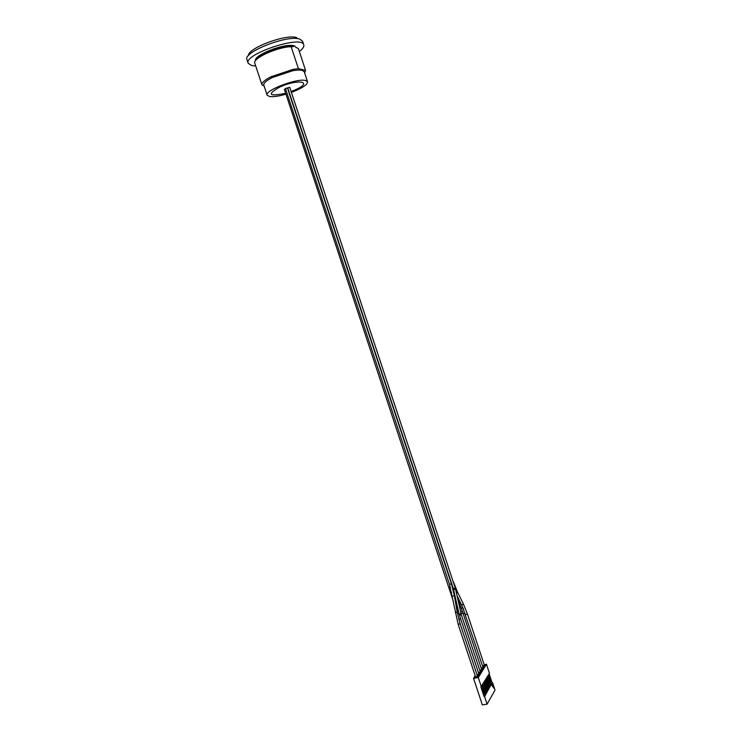 <?xml version="1.0" encoding="UTF-8"?>
<svg xmlns="http://www.w3.org/2000/svg" width="742" height="742" viewBox="0 0 742 742"><rect width="100%" height="100%" fill="white"/><g stroke="black" fill="none" stroke-linecap="round" stroke-linejoin="round"><path stroke-width="1.11" d="M284.483 89.457L285.494 88.762M287.84 87.955L289.714 87.231L455.282 588.118L453.399 588.619M462.767 607.559L483.014 667.42L481.168 668.106M458.844 619.468L460.606 618.726L478.915 674.07L477.023 674.543M461.134 613.792L462.98 613.087L481.66 669.618L479.786 670.295M461.264 614.534L480.297 671.835L478.395 672.493M285.522 88.586L287.395 87.862L451.414 583.806L449.531 584.316M458.241 624.3L460.142 623.809L477.523 676.324L475.622 676.797M289.844 87.649L453.353 582.275M465.614 614.766L467.46 614.079L484.359 665.24L482.523 665.936M285.67 93.306C268.771 96.673 266.777 94.596 279.669 87.102C298.618 78.448 313.977 81.852 294.88 89.995L291.318 91.451M296.485 47.488L298.432 48.722L305.565 70.379L298.405 68.691L293.099 69.368L270.941 76.769C264.458 80.145 261.481 82.863 261.991 84.913L264.106 85.97M298.405 68.691L291.152 46.7L293.609 46.598L293.294 45.624C283.277 43.435 253.578 55.316 255.508 60.659M295.14 46.143L293.294 45.624M304.266 71.77L302.17 70.342C300.056 69.869 296.883 70.008 292.663 70.75L272.147 77.604C266.128 80.739 263.354 83.252 263.837 85.144L267.139 95.097M304.656 72.966L305.565 70.379M299.36 51.532C302.857 48.833 304.322 46.598 303.756 44.808C301.846 34.716 242.903 54.426 248.227 63.367L251.723 65.574L255.702 65.973M291.606 92.314C302.263 88.187 307.578 84.662 307.55 81.731L305.518 80.488C296.911 77.984 264.031 90.663 267.176 95.208L269.559 96.516C273.269 97.007 278.742 96.228 285.958 94.169M296.763 37.638C286.458 33.622 247.559 48.147 248.468 55.604M302.615 41.339L299.722 39.094C287.692 34.438 242.198 52.367 247.012 59.731L248.162 63.191M291.152 46.7C277.322 46.913 251.853 58.637 254.812 63.274L261.954 84.783M493.792 688.057L491.9 685.376L493.022 684.143L492.354 685.302L493.792 688.057L493.022 684.143M489.145 673.838L492.113 682.826L489.006 674.543L490.601 681.944L488.171 675.934L491.056 684.653L490.564 685.497L487.679 676.76L489.525 683.067L489.284 684.198L486.845 678.169L489.739 686.925L489.247 687.769L486.353 678.995L488.199 685.33L487.958 686.471L485.509 680.414L488.412 689.216L487.921 690.069L485.008 681.258L486.863 687.621L486.622 688.771L484.155 682.686L487.077 691.525L486.576 692.379L483.654 683.53L485.518 689.93L485.268 691.08L482.792 684.977L485.722 693.853L485.222 694.716L482.281 685.831L484.155 692.258L483.905 693.418L483.376 693.213M483.617 693.176L481.41 687.287L484.109 696.645L480.909 686.962L489.46 673.319L486.464 664.248L478.293 677.567L481.373 686.888M478.831 673.801L479.935 673.615L479.063 675.025L477.199 675.341M477.208 674.84L477.366 675.313M486.576 692.379L485.305 692.592M481.577 669.349L482.671 669.163L481.818 670.555L479.981 670.87M479.963 670.369L480.111 670.842M489.247 687.769L488.004 687.973M482.931 667.16L484.025 666.965L483.172 668.347L481.345 668.663M481.317 668.171L481.475 668.644M490.564 685.497L489.33 685.701M484.276 664.98L485.361 664.795L484.517 666.168L482.708 666.474M482.662 665.982L482.819 666.455M491.872 683.243L490.647 683.438M480.204 671.566L481.308 671.38L480.445 672.781L478.599 673.096M478.59 672.595L478.748 673.068M487.921 690.069L486.659 690.273M477.431 676.055L478.553 675.869L477.672 677.298L474.685 677.798L475.455 676.556M475.817 677.103L475.974 677.585M485.222 694.716L483.942 694.929M492.113 682.826L484.582 696.562L487.095 704.149L482.328 704.9L473.544 678.373L475.186 675.73M484.582 696.562L484.109 696.645M487.095 704.149L495.016 690.134L492.577 682.751M486.464 664.248L484.164 664.647M478.293 677.567L473.544 678.373M450.348 587.247L449.207 587.228M465.104 613.207L463.24 613.884M457.322 596.93L462.72 607.466L461.338 608.625M451.665 592.422L450.886 592.645M457.897 599.443L462.322 611.232L460.754 612.094M460.606 618.726L458.946 613.374L457.536 613.801M455.579 589.204L453.659 589.556M461.014 613.625L461.376 614.617L459.53 615.322M455.282 588.118L461.125 613.727L459.187 614.2M460.142 623.809L457.22 612.085L455.291 612.438M454.373 595.715L452.453 596.067M453.492 582.062L457.582 592.255L456.553 593.498M457.656 592.404L463.231 603.626L462.331 604.851L461.459 604.526M296.336 47.692L295.464 47.108M293.609 46.598C285.262 44.826 260.887 53.238 256.732 59.304M291.411 46.69C282.832 46.486 265.831 52.126 259.134 57.394M284.381 89.392L453.241 601.029M454.41 595.919L455.95 600.018M459.91 623.085L476.985 674.701M455.217 600.575L458.946 613.374M462.98 613.087L462.322 611.232M459.066 613.782L453.353 588.74L287.729 87.899M480.093 672.169L480.297 672.808M481.456 669.943L481.669 670.582M478.711 674.404L478.924 675.053M482.81 667.744L483.023 668.375M285.42 88.521L449.485 584.436L458.204 624.439L475.585 676.964M451.414 583.806L454.373 595.705L457.22 612.085M477.319 676.667L477.533 677.316M484.155 665.565L484.359 666.186M457.035 595.641L463.527 609.145M467.46 614.079L463.305 603.775M292.663 70.75L293.099 69.368M272.147 77.604L270.941 76.769M304.229 71.659L307.55 81.731M302.56 41.162L303.756 44.808"/></g></svg>
